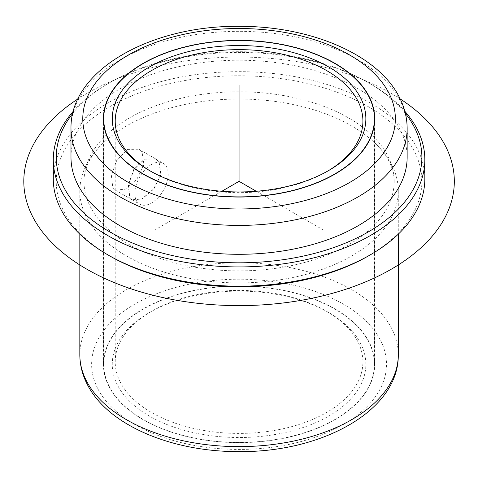 <?xml version="1.0" encoding="UTF-8"?>
<svg xmlns="http://www.w3.org/2000/svg" width="478" height="478" viewBox="0 0 478 478"><rect width="100%" height="100%" fill="white"/><g stroke="black" fill="none" stroke-linecap="round" stroke-linejoin="round"><path stroke-width="0.36" stroke-dasharray="2.39 1.79" d="M112.784 187.537L115.294 190.089L125.284 189.204L136.911 179.202L143.95 164.677L142.062 152.165L138.883 149.226L127.668 149.405L116.913 159.909L111.356 175.295L112.784 187.537M129.634 197.265L132.077 199.78L141.966 198.836L153.671 188.876L160.841 174.428L158.911 161.893L155.673 158.923L144.35 159.037L133.673 169.588L128.241 185.04L129.634 197.265M108.906 386.367A135.644 78.314 180 0 1 103.421 364.32A135.644 78.314 180 0 1 219.772 286.8A135.644 78.314 180 0 1 369.219 342.272A135.644 78.314 180 0 1 374.704 364.32A135.644 78.314 180 0 1 258.353 441.833A135.644 78.314 180 0 1 108.906 386.367M391.852 165.083A159.234 91.931 180 0 1 398.294 190.967A159.234 91.931 180 0 1 261.705 281.966A159.234 91.931 180 0 1 86.267 216.851A159.234 91.931 180 0 1 79.826 190.967A159.234 91.931 180 0 1 107.58 139.11A159.234 91.931 180 0 1 370.546 139.11A159.234 91.931 180 0 1 391.852 165.083M387.891 156.127A155.105 89.547 180 0 1 394.165 181.335A155.105 89.547 180 0 1 261.119 269.974A155.105 89.547 180 0 1 90.228 206.55A155.105 89.547 180 0 1 83.955 181.335A155.105 89.547 180 0 1 217.006 92.696A155.105 89.547 180 0 1 387.891 156.127M109.785 255.969A182.823 105.554 180 0 1 63.634 211.055A182.823 105.554 180 0 1 187.591 80.053A182.823 105.554 180 0 1 414.492 151.622A182.823 105.554 180 0 1 368.341 255.969M53.291 178.927A185.775 107.257 180 0 1 212.644 72.764A185.775 107.257 180 0 1 417.318 148.73A185.775 107.257 180 0 1 424.834 178.927M73.295 111.254A185.775 107.257 180 0 1 107.699 83.829A185.775 107.257 180 0 1 370.426 83.829A185.775 107.257 180 0 1 404.83 111.254M72.74 113.441A182.823 105.554 180 0 1 109.785 82.622A182.823 105.554 180 0 1 368.341 82.622A182.823 105.554 180 0 1 405.386 113.441M70.983 157.262A168.077 97.04 180 0 1 215.16 61.208A168.077 97.04 180 0 1 400.343 129.938A168.077 97.04 180 0 1 407.142 157.262M327.669 171.1A123.85 71.503 180 0 1 326.635 171.704A123.85 71.503 180 0 1 151.484 171.704A123.85 71.503 180 0 1 150.456 171.1M120.223 382.041A123.85 71.503 180 0 1 115.216 361.912A123.85 71.503 180 0 1 151.484 311.351A123.85 71.503 180 0 1 326.635 311.351A123.85 71.503 180 0 1 357.903 341.782A123.85 71.503 180 0 1 362.91 361.912A123.85 71.503 180 0 1 256.674 432.686A123.85 71.503 180 0 1 120.223 382.041M117.391 384.927A126.795 73.206 180 0 1 149.399 312.558A126.795 73.206 180 0 1 328.721 312.558A126.795 73.206 180 0 1 360.729 343.706A126.795 73.206 180 0 1 274.76 434.562A126.795 73.206 180 0 1 117.391 384.927M109.187 386.32A135.346 78.141 180 0 1 103.714 364.32A135.346 78.141 180 0 1 219.814 286.973A135.346 78.141 180 0 1 368.932 342.32A135.346 78.141 180 0 1 374.411 364.32A135.346 78.141 180 0 1 258.311 441.666A135.346 78.141 180 0 1 109.187 386.32M129.843 197.384L132.292 199.9L142.169 198.956L153.88 188.995L161.05 174.554L159.12 162.012L155.882 159.043L144.559 159.156L133.882 169.708L128.457 185.165L129.843 197.384M151.49 164.486A23.589 13.617 120 0 0 136.851 201.429A23.589 13.617 120 0 0 139.696 204.172A23.589 13.617 120 0 0 151.49 203.007A23.589 13.617 120 0 0 166.129 166.057A23.589 13.617 120 0 0 163.285 163.315A23.589 13.617 120 0 0 151.49 164.486M221.864 191.266L155.661 229.488M256.262 191.266L322.465 229.488M77.938 98.922A215.261 124.28 180 0 1 391.273 93.455A215.261 124.28 180 0 1 400.188 98.922M97.59 388.285A147.439 85.12 180 0 1 197.551 282.641A147.439 85.12 180 0 1 380.536 340.354A147.439 85.12 180 0 1 280.568 445.998A147.439 85.12 180 0 1 97.59 388.285M79.826 354.688A159.234 91.931 180 0 1 216.415 263.689A159.234 91.931 180 0 1 391.852 328.804A159.234 91.931 180 0 1 398.294 354.688M70.983 128.367A168.077 97.04 180 0 1 215.16 32.313A168.077 97.04 180 0 1 400.343 101.049A168.077 97.04 180 0 1 407.142 128.367M115.294 190.089L132.077 199.78M103.421 118.735L103.421 364.32M374.704 118.735L374.704 364.32M398.294 190.967L398.294 234.172M394.165 181.335C394.213 174.936 392.552 168.364 389.182 161.618C385.393 154.024 379.179 146.519 370.546 139.11M109.785 82.622L107.699 83.829M368.341 82.622L370.426 83.829M83.955 181.335C83.925 175.785 85.162 170.114 87.665 164.324C91.268 155.852 97.906 147.445 107.58 139.11M79.826 190.967L79.826 234.172M138.883 149.226L155.673 158.923M326.635 171.704L328.721 170.503M151.484 171.704L149.399 170.503M115.216 121.143L115.216 361.912M362.91 121.143L362.91 361.912M151.484 311.351L149.399 312.558M326.635 311.351L328.721 312.558M374.411 123.898L374.411 364.32M103.714 123.898L103.714 364.32M155.882 159.043L163.285 163.315M132.292 199.9L139.696 204.172"/><path stroke-width="0.72" d="M108.906 140.783A135.644 78.314 180 0 1 103.421 118.735A135.644 78.314 180 0 1 219.772 41.222A135.644 78.314 180 0 1 369.219 96.687A135.644 78.314 180 0 1 374.704 118.735A135.644 78.314 180 0 1 258.353 196.255A135.644 78.314 180 0 1 108.906 140.783M404.83 111.254A185.775 107.257 180 0 1 417.318 129.472A185.775 107.257 180 0 1 424.834 159.67L424.834 178.927A185.775 107.257 180 0 1 370.426 254.768L368.341 255.969A182.823 105.554 180 0 1 109.785 255.969L107.699 254.768A185.775 107.257 180 0 1 60.802 209.125A185.775 107.257 180 0 1 53.291 178.927L53.291 159.67A185.775 107.257 180 0 1 73.295 111.254M370.426 254.768A185.775 107.257 180 0 1 107.699 254.768M424.834 159.67A185.775 107.257 180 0 1 265.481 265.834A185.775 107.257 180 0 1 60.802 189.862A185.775 107.257 180 0 1 53.291 159.67M405.386 113.441A182.823 105.554 180 0 1 414.492 127.542A182.823 105.554 180 0 1 290.534 258.544A182.823 105.554 180 0 1 63.634 186.976A182.823 105.554 180 0 1 72.74 113.441M77.783 184.58A168.077 97.04 180 0 1 70.983 157.262L70.983 128.367A168.077 97.04 180 0 0 77.783 155.691A168.077 97.04 180 0 0 262.966 224.421A168.077 97.04 180 0 0 407.142 128.367L407.142 157.262A168.077 97.04 180 0 1 262.966 253.316A168.077 97.04 180 0 1 77.783 184.58M368.932 96.735A135.346 78.141 180 0 1 374.411 118.735A135.346 78.141 180 0 1 258.311 196.088A135.346 78.141 180 0 1 109.187 140.735A135.346 78.141 180 0 1 103.714 118.735A135.346 78.141 180 0 1 219.814 41.389A135.346 78.141 180 0 1 368.932 96.735M360.729 98.127A126.795 73.206 180 0 1 328.721 170.503A126.795 73.206 180 0 1 149.399 170.503A126.795 73.206 180 0 1 117.391 139.349A126.795 73.206 180 0 1 203.365 48.493A126.795 73.206 180 0 1 360.729 98.127M150.456 171.1A123.85 71.503 180 0 1 120.223 141.273A123.85 71.503 180 0 1 115.216 121.143A123.85 71.503 180 0 1 221.445 50.369A123.85 71.503 180 0 1 357.903 101.013A123.85 71.503 180 0 1 362.91 121.143A123.85 71.503 180 0 1 327.669 171.1M256.262 191.266L239.06 181.335L221.864 191.266M239.06 181.335L239.06 85.03M400.188 98.922A215.261 124.28 180 0 1 386.606 271.827A215.261 124.28 180 0 1 86.853 269.216A215.261 124.28 180 0 1 77.938 98.922M86.267 380.572A159.234 91.931 180 0 1 79.826 354.688C79.868 364.822 82.282 374.591 87.074 383.995C107.466 425.259 172.152 452.086 239.663 451.602C322.471 452.302 399.07 410.321 398.294 354.688A159.234 91.931 180 0 1 261.705 445.687A159.234 91.931 180 0 1 86.267 380.572M389.026 93.335A156.282 90.228 180 0 1 283.06 205.319A156.282 90.228 180 0 1 89.099 144.141A156.282 90.228 180 0 1 195.06 32.157A156.282 90.228 180 0 1 389.026 93.335M398.294 234.172L398.294 354.688M70.983 128.367C70.087 69.866 151.269 25.412 238.97 26.344C310.132 25.961 378.164 54.331 399.536 97.62C404.567 107.496 407.101 117.749 407.142 128.367M79.826 234.172L79.826 354.688M374.411 118.735L374.411 123.898M103.714 118.735L103.714 123.898"/></g></svg>
